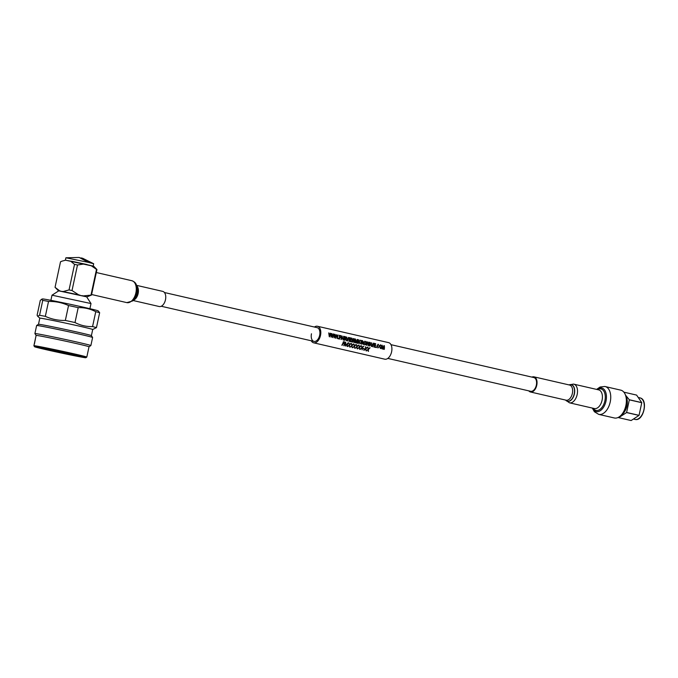 <?xml version="1.0" encoding="UTF-8"?>
<svg xmlns="http://www.w3.org/2000/svg" width="678" height="678" viewBox="0 0 678 678"><rect width="100%" height="100%" fill="white"/><g stroke="black" fill="none" stroke-linecap="round" stroke-linejoin="round"><path stroke-width="1.02" d="M378.01 347.56L378.833 346.831L378.053 347.568L377.409 345.916L378.146 344.644L379.121 345.543L378.061 344.195L377.061 345.839L377.96 347.984L378.833 346.831M376.409 347.577L376.07 347.5A8.5 5.017 -77 0 0 376.146 346.983L376.188 346.992A8.568 5.06 103 0 1 376.112 347.509L376.409 347.577A8.568 5.06 -77 0 0 376.485 347.06L376.188 346.992M375.629 347.399L373.832 346.992A8.5 5.017 -77 0 0 373.909 343.288L373.959 343.297A8.568 5.06 103 0 1 373.866 346.992L375.629 347.399A8.568 5.06 -77 0 0 375.688 346.975L374.231 346.644A8.568 5.06 -77 0 0 374.341 345.407L375.68 345.721A8.568 5.06 -77 0 0 375.697 345.288L374.349 344.975A8.568 5.06 -77 0 0 374.307 343.805L375.722 344.136A8.568 5.06 -77 0 0 375.671 343.695L373.959 343.297M375.722 344.136L374.307 343.814M375.68 345.721L374.341 345.407M372.68 346.721L371.544 342.746L372.366 346.653L373.671 343.229L372.569 346.263L371.595 342.754M372.527 346.255L373.358 343.161M369.205 345.924L370.205 342.432L369.163 345.916M371.332 346.416L370.858 345.187L369.9 344.966L370.9 345.195L371.332 346.416L370.205 342.432M361.357 344.119L361.315 344.11A8.5 5.017 -77 0 0 361.391 340.407L361.442 340.415A8.568 5.06 103 0 1 361.357 344.119L361.315 344.11M363.45 344.594L361.823 342.576L363.45 344.594L362.764 342.763L363.433 341.898L362.501 340.661L361.442 340.415M343.839 340.085L343.5 340.009A8.5 5.017 -77 0 0 343.577 336.305L343.627 336.313A8.568 5.06 103 0 1 343.543 340.017L343.839 340.085A8.568 5.06 -77 0 0 343.924 336.381L343.627 336.313M341.009 339.432L342.009 335.941L340.966 339.424M343.136 339.924L342.661 338.695L341.704 338.475L342.704 338.703L343.136 339.924L342.009 335.941M329.618 336.813L328.728 332.89L329.296 336.737L330.33 333.703L331.093 337.152L331.796 333.593L331.008 336.61L330.508 333.296L330.093 333.195L329.516 336.263L328.779 332.898M329.474 336.254L330.093 333.195M330.966 336.602L331.491 333.517M331.093 337.152L330.279 333.695M332.754 337.534L331.864 333.61L332.432 337.458L333.466 334.424L334.229 337.873L334.932 334.313L334.152 337.33L333.644 334.017L332.652 336.983L331.915 333.618M332.61 336.974L333.229 333.923M334.11 337.322L334.627 334.246M334.229 337.873L333.415 334.415M335.898 338.254L335 334.33L335.568 338.178L336.602 335.144L337.364 338.593L338.068 335.034L337.288 338.051L336.364 334.644L335.796 337.712L335.051 334.339M335.754 337.703L336.364 334.644M337.246 338.042L337.763 334.966M337.364 338.593L336.551 335.135M338.653 338.89L338.314 338.814A8.5 5.017 -77 0 0 338.381 338.297L338.424 338.305A8.568 5.06 103 0 1 338.356 338.822L338.653 338.89A8.568 5.06 -77 0 0 338.729 338.373L338.424 338.305M339.551 339.093L339.203 339.017A8.5 5.017 -77 0 0 339.288 335.313L339.331 335.33A8.568 5.06 103 0 1 339.246 339.025L339.551 339.093A8.568 5.06 -77 0 0 339.72 337.441L340.839 337.695A8.568 5.06 -77 0 0 340.848 337.263L339.729 337.008A8.568 5.06 -77 0 0 339.678 335.839L340.992 336.135A8.568 5.06 -77 0 0 340.941 335.695L339.331 335.33M340.992 336.135L339.678 335.839M340.839 337.695L339.72 337.441M344.407 340.212L344.365 340.203A8.5 5.017 -77 0 0 344.441 336.5L344.492 336.517A8.568 5.06 103 0 1 344.407 340.212L344.365 340.203M346.492 340.695L344.873 338.678L346.492 340.695L345.805 338.864L346.483 337.991L345.543 336.754L344.492 336.517M347.806 340.992L346.67 337.017L347.492 340.924L348.797 337.508L347.695 340.534L346.721 337.025M347.653 340.526L348.484 337.432M349.373 341.356L349.026 341.28A8.5 5.017 -77 0 0 349.111 337.576L349.153 337.585A8.568 5.06 103 0 1 349.068 341.288L349.373 341.356A8.568 5.06 -77 0 0 349.458 337.652L349.153 337.585M351.687 341.89L349.89 341.475A8.5 5.017 -77 0 0 349.967 337.78L350.018 337.788A8.568 5.06 103 0 1 349.933 341.483L351.687 341.89A8.568 5.06 -77 0 0 351.746 341.466L350.289 341.127A8.568 5.06 -77 0 0 350.399 339.898L351.746 340.203A8.568 5.06 -77 0 0 351.755 339.771L350.407 339.466A8.568 5.06 -77 0 0 350.365 338.297L351.78 338.627A8.568 5.06 -77 0 0 351.729 338.178L350.018 337.788M351.78 338.627L350.365 338.297M351.746 340.203L350.399 339.898M352.848 342.161L351.958 338.237L352.526 342.085L353.56 339.051L353.992 342.424L355.026 338.941L354.247 341.958L353.738 338.644L353.323 338.542L352.746 341.61L352.009 338.246M352.704 341.602L353.323 338.542M354.204 341.949L354.721 338.864M354.323 342.492L353.509 339.042M355.569 342.78L355.23 342.704A8.5 5.017 -77 0 0 355.306 339.008L355.357 339.017A8.568 5.06 103 0 1 355.272 342.712L355.569 342.78A8.568 5.06 -77 0 0 355.704 339.568L356.255 342.941L357.399 340.127A8.568 5.06 103 0 1 357.247 343.17L357.552 343.238A8.568 5.06 -77 0 0 357.637 339.542L357.213 339.441L356.484 342.458L355.357 339.017M356.442 342.449L357.213 339.441M357.552 343.238L357.213 343.161A8.5 5.017 -77 0 0 357.365 340.331M356.56 343.009L355.662 339.559M358.408 343.441L358.069 343.356A8.5 5.017 -77 0 0 358.145 339.661L358.196 339.67A8.568 5.06 103 0 1 358.111 343.365L358.408 343.441A8.568 5.06 -77 0 0 358.493 339.737L358.196 339.67M359.967 343.407L360.798 342.678L360.01 343.415L359.365 341.771L360.111 340.492L361.086 341.39L360.026 340.042L359.026 341.687L359.916 343.831L360.798 342.678M363.849 342.873L364.806 344.958L363.806 342.865L364.891 341.161L363.806 342.865M367.044 345.424L366.154 341.5L366.713 345.348L367.747 342.314L368.51 345.763L369.213 342.204L368.434 345.221L367.51 341.814L366.942 344.882L366.196 341.509M366.9 344.873L367.51 341.814M368.391 345.212L368.908 342.136M368.51 345.763L367.705 342.305M379.494 346.475L380.451 348.56L379.451 346.466L380.544 344.763L379.451 346.466M382.273 348.933L381.934 348.856A8.5 5.017 -77 0 0 382.011 345.153L382.061 345.161A8.568 5.06 103 0 1 381.977 348.865L382.273 348.933A8.568 5.06 -77 0 0 382.409 345.712L382.96 349.085L384.104 346.28A8.568 5.06 103 0 1 383.951 349.314L384.257 349.39A8.568 5.06 -77 0 0 384.341 345.687L383.918 345.585L383.189 348.602L382.061 345.161M383.146 348.594L383.918 345.585M384.257 349.39L383.909 349.306A8.5 5.017 -77 0 0 384.07 346.475M383.265 349.162L382.367 345.704M311.261 340.78A8.5 5.017 -77 0 0 313.66 342.822L384.765 359.187A8.5 5.017 -77 0 0 391.604 351.823A8.5 5.017 -77 0 0 388.579 342.627L317.474 326.262A8.5 5.017 -77 0 0 314.423 327.042M313.66 342.822A8.5 5.017 -77 0 0 320.499 335.457A8.5 5.017 -77 0 0 317.474 326.262M311.473 333.779A7.051 4.161 -77 0 0 313.99 341.407A7.051 4.161 -77 0 0 319.66 335.296A7.051 4.161 -77 0 0 317.151 327.669L164.423 292.515M366.586 350.916L368.154 349.289L367.849 347.314L368.196 349.297L366.281 350.848L368.222 349.619L368.213 351.297L368.501 349.365L370.061 347.822L368.468 349.043L367.891 347.322M368.425 349.034L369.747 347.746M368.518 351.365L368.179 349.611M364.078 350.34L365.645 348.712L365.34 346.738L365.688 348.721L363.772 350.272L365.713 349.034L366.018 350.789L365.993 348.789L367.552 347.238L365.967 348.467L365.383 346.746M365.917 348.458L367.247 347.17M366.018 350.789L365.671 349.026M364.188 349.06L363.001 348.789A8.5 5.017 -77 0 0 363.171 348.433L363.222 348.441A8.568 5.06 103 0 1 363.044 348.797L364.188 349.06A8.568 5.06 -77 0 0 364.357 348.695L363.222 348.441M360.204 349.45L361.772 347.814L361.467 345.848L361.815 347.822L359.899 349.382L361.84 348.145L362.137 349.899L362.12 347.899L363.679 346.348L362.086 347.577L361.51 345.848M362.044 347.568L363.374 346.28M362.137 349.899L361.798 348.136M357.696 348.873L359.264 347.238L358.967 345.263L359.306 347.246L357.391 348.806L359.332 347.568L359.637 349.314L359.62 347.322L361.171 345.772L359.586 346.992L359.009 345.272M359.535 346.992L360.865 345.704M359.637 349.314L359.289 347.56M355.196 348.297L356.755 346.661L356.459 344.687L356.806 346.67L355.196 348.297L356.823 346.992L357.128 348.738L357.111 346.738L358.662 345.195L357.077 346.416L356.501 344.695M357.035 346.407L358.357 345.127M357.128 348.738L356.781 346.983M352.687 347.721L354.255 346.085L353.95 344.11L354.297 346.094L352.687 347.721L354.323 346.416L354.619 348.161L354.602 346.161L356.153 344.619L354.569 345.839L353.992 344.119M354.526 345.831L355.848 344.551M354.619 348.161L354.272 346.407M350.179 347.144L351.746 345.509L351.441 343.534L351.789 345.517L350.179 347.144L351.814 345.839L352.111 347.585L352.094 345.585L353.653 344.043L352.06 345.263L351.484 343.543M352.018 345.255L353.34 343.975M352.111 347.585L351.772 345.831M347.67 346.568L349.238 344.933L348.933 342.958L349.28 344.941L347.67 346.568L349.306 345.263L349.602 347.009L349.585 345.009L351.145 343.466L349.56 344.687L348.975 342.966M349.509 344.678L350.84 343.39M349.602 347.009L349.263 345.255M343.966 345.712L345.67 342.204L343.704 345.653L345.5 343.246L345.322 346.026L345.458 343.238M345.678 345.407L348.145 342.771L345.729 345.416L345.67 342.204M345.382 346.034L347.704 343.763L347.009 346.407L347.661 343.754M342.144 345.288L341.831 345.221A8.5 5.017 -77 0 0 343.407 341.687L343.449 341.695A8.568 5.06 103 0 1 341.873 345.229L342.144 345.288A8.568 5.06 -77 0 0 343.06 343.593L344.238 343.865A8.568 5.06 -77 0 0 344.39 343.5L343.212 343.229A8.568 5.06 -77 0 0 343.61 342.127L344.788 342.398A8.568 5.06 -77 0 0 344.899 342.026L343.449 341.695M344.788 342.398L343.61 342.127M344.238 343.865L343.06 343.593M341.314 339.5L341.704 338.475M341.831 338.068L342.195 336.373L342.636 338.254L341.831 338.068M342.593 338.246L342.153 336.364M344.704 340.28A8.568 5.06 -77 0 0 344.873 338.669M344.882 338.237A8.568 5.06 -77 0 0 344.839 337.025L346.178 337.924L344.882 338.237M345.611 337.203L346.178 337.924L345.585 338.398M345.568 337.195L344.839 337.025M360.069 340.051L359.069 341.695L359.959 343.839M361.654 344.187A8.568 5.06 -77 0 0 361.823 342.576M361.84 342.144A8.568 5.06 -77 0 0 361.789 340.932L363.137 341.831L361.84 342.144M362.569 341.11L363.137 341.831L362.535 342.305M362.527 341.102L361.789 340.932M364.789 344.958L365.73 344.602L366.128 343.348L364.891 341.161M364.145 342.949L364.95 341.61L365.696 342.398L365.832 343.271L364.866 344.534L364.145 342.949M365.696 342.398L365.832 343.271M364.823 344.526L365.789 343.263M369.51 345.992L369.9 344.966M370.027 344.56L370.391 342.865L370.832 344.746L370.027 344.56M370.79 344.738L370.349 342.856M378.112 344.204L377.112 345.848L378.002 347.992M380.443 348.56L381.383 348.204L381.773 346.958L380.544 344.763M379.799 346.551L380.595 345.212L381.35 346.009L381.477 346.873L380.519 348.136L379.799 346.551M381.35 346.009L381.477 346.873M380.477 348.128L381.434 346.865M347.009 346.407L348.145 342.771M620.556 390.096A14.28 8.433 103 0 1 620.768 390.147A14.28 8.433 103 0 1 625.819 405.775A14.28 8.433 103 0 1 614.565 418.021A14.28 8.433 103 0 1 614.353 417.979A14.28 8.433 103 0 1 614.149 417.928M533.713 377.527A7.051 4.161 103 0 1 533.823 377.544A7.051 4.161 103 0 1 536.315 385.265A7.051 4.161 103 0 1 530.764 391.308A7.051 4.161 103 0 1 530.654 391.291L387.816 358.408M531.933 377.112A7.772 4.585 103 0 1 533.866 376.815A7.772 4.585 103 0 1 533.984 376.841A7.772 4.585 103 0 1 536.73 385.35A7.772 4.585 103 0 1 530.611 392.02A7.772 4.585 103 0 1 530.493 391.994A7.772 4.585 103 0 1 528.772 390.859M634.828 419.377A11.06 6.526 -77 0 0 634.989 419.419A11.06 6.526 -77 0 0 635.15 419.453A11.06 6.526 -77 0 0 635.294 419.479A11.06 6.526 -77 0 0 643.829 410.105A11.06 6.526 -77 0 0 640.252 397.952A11.06 6.526 -77 0 0 639.947 397.867A11.06 6.526 -77 0 0 639.786 397.833M641.761 402.707L639.049 415.343L626.608 412.478L629.32 399.842L641.761 402.707A13.018 7.678 -77 0 0 641.744 402.613L636.6 395.088L624.158 392.223A13.018 7.678 -77 0 0 624.124 392.223A13.018 7.678 -77 0 0 624.099 392.215M626.557 412.555L638.998 415.419L631.142 420.538A13.018 7.678 -77 0 1 631.082 420.529L618.641 417.665A13.018 7.678 -77 0 0 618.675 417.665A13.018 7.678 -77 0 0 618.7 417.673L626.557 412.555A13.018 7.678 -77 0 0 626.608 412.478M631.116 420.529A13.018 7.678 -77 0 0 631.142 420.538L618.7 417.673M641.744 402.613L629.303 399.749L625.472 395.079M621.472 414.834A11.06 6.526 -77 0 0 626.862 406.198A11.06 6.526 -77 0 0 625.786 396.071M623.014 412.758A11.06 6.526 -77 0 0 626.26 398.622M159.101 306.498A7.772 4.585 -77 0 0 159.211 306.524A7.772 4.585 -77 0 0 159.33 306.549A7.772 4.585 -77 0 0 165.449 299.879A7.772 4.585 -77 0 0 162.703 291.37A7.772 4.585 -77 0 0 162.584 291.354M65.571 260.191L62.054 261.132L65.571 260.191L93.793 266.335L96.954 269.53L91.479 295.074L86.886 296.896L58.732 290.845L52.003 295.201L50.901 300.329M81.868 295.591L86.657 296.837L91.005 303.558L52.011 295.193M62.054 261.132L60.52 261.776L55.045 287.319L59.85 290.964L60.944 291.167M59.85 290.964L58.664 290.887M37.654 316.228L39.807 318.168A27.052 0.559 -167.9 0 1 44.985 318.931A27.052 0.559 -167.9 0 1 74.588 325.076A27.052 0.559 -167.9 0 1 92.717 329.5L96.454 327.61L99.649 312.702L98.174 310.871A28.501 0.585 -167.9 0 0 78.614 306.125A28.501 0.585 -167.9 0 0 47.901 299.761A28.501 0.585 -167.9 0 0 42.468 298.93L40.307 300.32L37.112 315.219L37.663 316.228L39.561 315.278L42.756 300.379L41.536 299.227M99.649 312.702A31.332 0.644 -167.9 0 0 95.759 311.685C90.225 308.804 84.369 307.456 78.199 307.634A31.332 0.644 -167.9 0 0 68.537 305.541C62.232 302.659 55.562 301.286 48.528 301.447A31.332 0.644 -167.9 0 0 45.324 300.837A31.332 0.644 -167.9 0 0 42.756 300.379M48.528 301.447L45.333 316.346A31.332 0.644 -167.9 0 0 42.129 315.745A31.332 0.644 -167.9 0 0 39.561 315.278M92.717 329.5L91.403 335.627A27.052 0.559 -167.9 0 0 91.403 335.618A27.052 0.559 -167.9 0 0 73.021 331.144A27.052 0.559 -167.9 0 0 43.672 325.059A27.052 0.559 -167.9 0 0 38.502 324.279L36.646 325.482A28.62 0.593 -167.9 0 0 36.637 325.491L34.909 333.559A28.62 0.593 -167.9 0 0 34.909 333.576A28.62 0.593 -167.9 0 1 40.375 334.373A28.62 0.593 -167.9 0 1 71.698 340.873A28.62 0.593 -167.9 0 1 90.877 345.56A28.62 0.593 -167.9 0 1 90.869 345.568L89.013 346.763A27.052 0.559 -167.9 0 0 89.021 346.763A27.052 0.559 -167.9 0 0 70.893 342.331A27.052 0.559 -167.9 0 0 41.282 336.195A27.052 0.559 -167.9 0 0 36.112 335.415L33.9 345.729A27.052 0.559 -167.9 0 0 33.9 345.738A27.052 0.559 -167.9 0 1 39.07 346.5A27.052 0.559 -167.9 0 1 68.681 352.645A27.052 0.559 -167.9 0 1 86.809 357.069A27.052 0.559 -167.9 0 1 86.801 357.077L85.801 357.73A26.213 0.542 -167.9 0 0 68.495 353.484A26.213 0.542 -167.9 0 0 39.561 347.475A26.213 0.542 -167.9 0 0 34.553 346.738A26.213 0.542 -167.9 0 0 52.359 351.077A26.213 0.542 -167.9 0 0 80.801 356.967A26.213 0.542 -167.9 0 0 85.801 357.73M91.403 335.618L92.606 337.474A28.62 0.593 -167.9 0 0 92.606 337.474A28.62 0.593 -167.9 0 0 73.156 332.745A28.62 0.593 -167.9 0 0 42.104 326.304A28.62 0.593 -167.9 0 0 36.646 325.482M35.231 339.542A27.052 0.559 -167.9 0 1 35.264 339.525L34.341 343.941A27.052 0.559 -167.9 0 0 34.281 343.958L35.307 339.559M96.454 327.61A31.332 0.644 -167.9 0 0 92.564 326.584L95.759 311.685M78.199 307.634L75.004 322.542C80.513 325.423 86.369 326.771 92.564 326.584M75.004 322.542A31.332 0.644 -167.9 0 0 65.342 320.448L68.537 305.541M45.333 316.346C51.638 319.245 58.308 320.609 65.342 320.448M42.4 348.128A22.594 0.466 -167.9 0 0 38.087 347.483A22.594 0.466 -167.9 0 0 53.223 351.187A22.594 0.466 -167.9 0 0 77.953 356.314A22.594 0.466 -167.9 0 0 82.275 356.959A22.594 0.466 -167.9 0 0 67.13 353.263A22.594 0.466 -167.9 0 0 42.4 348.128M80.046 295.167L63.113 291.565L69.054 289.913L74.529 264.369L70.52 261.106M62.02 291.37L63.113 291.565M55.045 287.319L58.494 290.811M74.529 264.369L77.495 264.996L84.123 263.979M77.495 264.996L72.021 290.54L69.054 289.913M78.682 294.854L72.021 290.54M91.479 295.074L83.233 295.905M91.03 294.913L96.505 269.369L96.954 269.53M90.92 265.539L96.505 269.369M34.468 343.797L35.154 339.983A27.052 0.559 -167.9 0 0 35.146 339.992L34.527 343.373M71.614 261.233L87.047 264.539M66.164 260.301L92.522 265.946M65.393 260.038L65.893 257.784L88.038 262.31L93.674 263.742L93.208 265.996M80.911 257.903L82.665 258.267L88.115 261.488L85.843 260.962L79.173 257.462L65.893 257.784M604.92 386.502A14.28 8.433 103 0 1 605.132 386.545A14.28 8.433 103 0 1 610.183 402.173A14.28 8.433 103 0 1 598.928 414.419A14.28 8.433 103 0 1 598.725 414.377L614.353 417.979M569.478 385.019A7.772 4.585 103 0 1 569.588 385.036A7.772 4.585 103 0 1 572.334 393.545A7.772 4.585 103 0 1 566.215 400.215A7.772 4.585 103 0 1 566.105 400.19A7.772 4.585 103 0 1 565.986 400.164M569.147 384.935A8.45 4.983 103 0 1 571.079 384.689A8.45 4.983 103 0 1 574.215 393.859A8.45 4.983 103 0 1 567.537 401.215A8.45 4.983 103 0 1 565.655 400.088M569.088 384.926A8.568 5.06 103 0 1 571.215 384.604A8.568 5.06 103 0 1 574.393 393.901A8.568 5.06 103 0 1 567.622 401.351A8.568 5.06 103 0 1 565.605 400.071M573.622 384.112A9.577 5.653 103 0 1 573.758 384.146A9.577 5.653 103 0 1 577.148 394.63A9.577 5.653 103 0 1 569.605 402.851A9.577 5.653 103 0 1 569.461 402.817L594.36 408.546A9.577 5.653 103 0 1 594.216 408.512M598.513 389.85A9.577 5.653 103 0 1 598.657 389.875A9.577 5.653 103 0 1 602.047 400.359A9.577 5.653 103 0 1 594.496 408.58A9.577 5.653 103 0 1 594.36 408.546M597.488 389.604A11.026 6.509 103 0 1 600.784 388.884A11.026 6.509 103 0 1 604.878 400.851A11.026 6.509 103 0 1 596.165 410.444A11.026 6.509 103 0 1 593.191 408.283M596.852 389.46A12.111 7.153 103 0 1 601.505 387.943A12.111 7.153 103 0 1 606.005 401.079A12.111 7.153 103 0 1 596.428 411.622A12.111 7.153 103 0 1 592.555 408.139M133.608 300.1A7.772 4.585 -77 0 0 138.1 293.684A7.772 4.585 -77 0 0 136.863 285.963M126.667 302.583A11.238 6.636 -77 0 0 126.828 302.625L132.498 301.024L134.498 299.362A8.026 4.738 -77 0 0 137.337 287.006L136.27 284.641C135.744 282.946 134.278 281.641 131.871 280.717A11.238 6.636 -77 0 0 131.702 280.684M91.598 294.515L126.828 302.625A11.238 6.636 -77 0 0 126.998 302.659A11.238 6.636 -77 0 0 135.846 293.023A11.238 6.636 -77 0 0 131.871 280.717L96.31 272.531M132.498 301.024A10.645 6.28 -77 0 0 136.27 284.641M533.823 377.544L390.977 344.67M313.99 341.407L161.262 306.253M530.493 391.994L566.105 400.19M565.537 400.062L569.461 402.817M569.02 384.909L573.495 384.087L598.657 389.875M620.768 390.147L604.801 386.477L600.072 387.019L596.598 389.401M592.292 408.071L594.403 411.749L598.725 414.377M634.989 419.419L634.04 419.199M635.294 419.479C643.498 421.369 648.456 399.834 640.252 397.952M639.947 397.867L638.888 397.622M533.984 376.841L569.588 385.036M159.211 306.524L133.108 300.515M162.703 291.37L136.6 285.362M39.807 318.16L38.502 324.279M36.112 335.424L34.909 333.576M34.553 346.738L33.9 345.738M89.021 346.763L86.809 357.069M92.606 337.491L90.877 345.56M91.005 303.566L89.911 308.693M68.249 260.683L90.276 265.395M82.665 258.267L93.674 263.742"/></g></svg>
